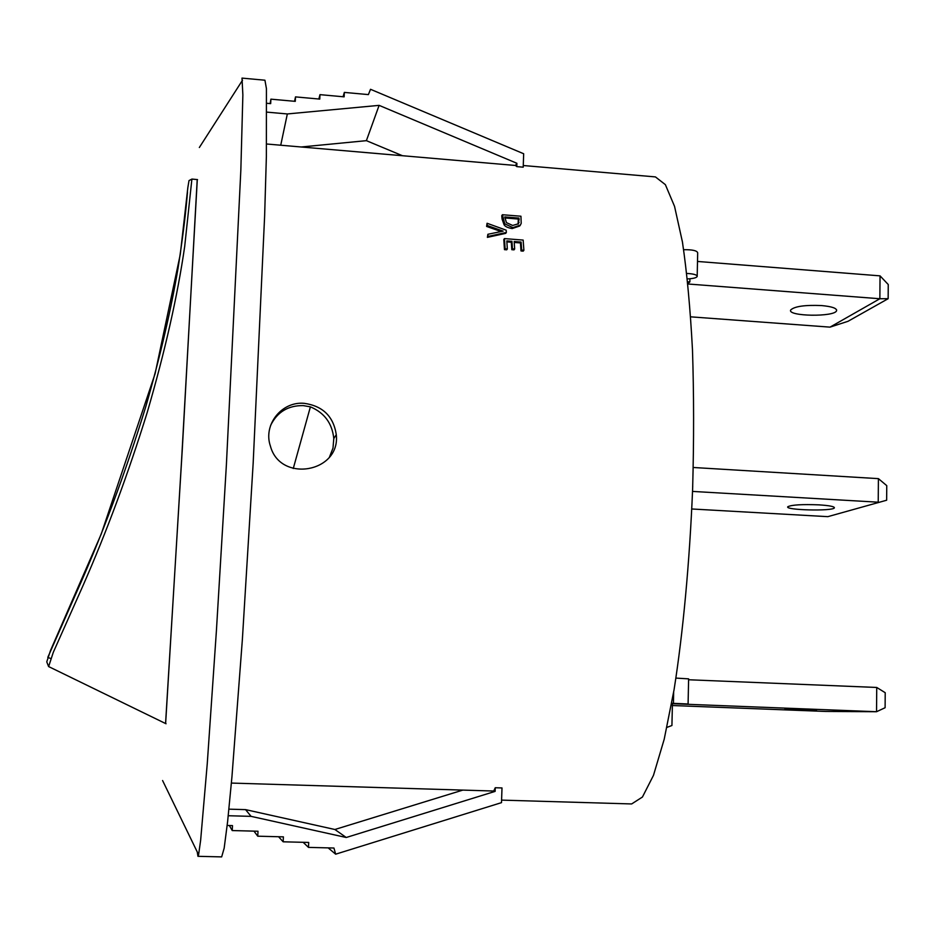 <?xml version="1.0" encoding="UTF-8"?>
<svg xmlns="http://www.w3.org/2000/svg" width="935" height="935" viewBox="0 0 935 935"><rect width="100%" height="100%" fill="white"/><g stroke="black" fill="none" stroke-linecap="round" stroke-linejoin="round"><path stroke-width="1.4" d="M688.09 703.962L688.616 678.857L675.923 678.097M672.37 705.528L825.558 711.442L876.539 711.722L885.106 707.725L885.211 692.706L876.738 687.459L688.604 679.757M671.716 703.272L688.09 703.997L671.657 703.564M816.559 709.992L784.897 709.127L816.559 709.992M876.738 687.459L876.539 711.722L671.646 703.669M671.611 703.845L672.417 703.88L671.926 725.513L666.924 727.395M501.581 800.115L631.651 803.948L642.438 797.029L653.471 775.36L664.212 739.211L674.053 689.808C683.088 632.516 689.621 562.216 692.625 488.993C693.957 440.268 693.91 393.834 692.473 349.713C690.264 308.094 686.909 272.167 682.421 241.931L674.544 206.366L665.369 184.651L655.435 176.914L523.273 165.518M886.649 500.225L827.826 516.658L886.649 500.225L886.754 485.639L878.409 478.638L693.279 467.488M819.072 504.865C829.567 505.554 834.663 506.571 834.382 507.892C832.804 511.375 784.243 510.148 787.831 506.723C791.688 504.83 802.101 504.21 819.072 504.865M878.409 478.638L878.222 502.188L692.531 491.413M827.826 516.658L691.806 508.979M692.73 486.048L692.695 487.006M697.194 276.012L697.685 252.871C697.159 250.65 692.484 249.587 683.66 249.692M888.145 298.697L848.01 321.301L830.023 327.133L879.858 298.744L888.145 298.697L888.25 284.52L880.045 275.86L697.51 261.449M821.514 305.558C831.858 306.516 836.872 308.223 836.58 310.677C834.99 317.187 787.095 316.451 790.683 309.988C794.516 306.364 804.79 304.88 821.514 305.558M880.045 275.86L879.858 298.744L687.926 283.995M830.023 327.133L690.673 316.836M686.793 273.441C693.7 273.815 697.171 274.843 697.183 276.515C696.4 277.753 693.513 278.525 688.534 278.84L687.4 278.899M687.692 281.762L689.866 281.926L687.879 283.527M689.937 278.747L689.866 281.926M187.503 192.072L186.848 199.354C185.177 218.135 182.255 240.996 178.094 267.924C170.848 310.747 160.095 356.925 145.848 406.444C125.033 474.057 101.541 536.889 75.361 594.941L47.802 657.387L50.77 658.532M191.885 179.099L189.01 180.584L187.853 187.514L180.28 254.378L155.105 373.673L101.225 534.072L50.548 650.398L46.762 661.851L48.62 666.608L53.283 652.349L82.677 586.374C106.613 531.922 128.118 473.94 147.216 412.44C165.063 351.233 177.545 295.892 184.698 246.419L191.897 179.064L197.542 179.602M293.263 468.528L310.397 406.842C324.398 412.744 332.205 423.321 333.795 438.562L332.989 448.122L329.541 456.911M270.624 425.402C277.239 412.008 288.109 405.404 303.22 405.603L310.397 406.842M231.389 783.074L493.738 791.033L495.258 787.737L502.001 787.948L501.499 802.639L335.653 854.181L328.173 847.881M266.884 103.294L270.671 103.633L270.905 99.157L295.273 101.354L295.507 96.889L319.77 99.098L319.98 94.645L344.138 96.843L344.349 92.401L368.39 94.599L370.517 89.293L523.67 153.749L523.214 167.178L516.774 166.617L515.466 165.472L266.627 144.002M304.272 403.336C322.82 405.977 333.491 416.414 336.284 434.67C340.656 472.491 280.173 483.266 270.39 446.03C262.945 424.607 281.844 401.127 304.272 403.336M511.293 242.212L511.948 241.323L512.45 248.827L514.671 249.002L514.016 249.855L511.796 249.68L511.293 242.212L506.875 241.861M514.671 249.002L514.168 241.499L521.111 242.06L521.672 250.101L523.892 250.276L523.214 251.129L521.005 250.954L520.433 242.936L514.227 242.445M507.331 248.967L506.688 249.82L504.468 249.645L503.801 239.489L504.456 238.589L505.11 248.792L507.331 248.967L506.817 240.914L511.948 241.323M501.067 231.541L486.609 226.434L487.065 223.266L487.24 225.499L503.112 231.12L487.871 234.288L488.012 236.461L506.361 232.453L506.174 230.174L487.065 223.266M506.361 232.453L505.695 233.364L487.392 237.361L487.871 234.288M520.374 225.078L519.685 226.013L512.205 228.561C507.869 227.859 505.169 226.597 504.094 224.774L502.095 219.152L501.744 215.704L502.422 214.723L504.76 223.839L512.883 227.637L520.374 225.078L521.204 223.336L520.935 216.23L502.422 214.723M493.738 791.033L495.129 791.384L495.258 787.737M228.923 809.161L245.566 809.628L334.894 829.497L462.825 790.098M228.245 815.729L251.083 816.36L346.242 837.491L495.129 791.384M227.182 825.465L232.488 825.605L232.231 830.56L258.002 831.238L257.744 836.194L283.398 836.86L283.165 841.804L308.714 842.447L308.48 847.39L333.935 848.022L335.653 854.181M308.48 847.39L303.15 842.306M283.165 841.804L278.572 836.731M257.744 836.194L253.969 831.133M232.231 830.56L229.344 825.512M251.083 816.36L245.566 809.628M346.242 837.491L334.894 829.497M515.466 165.472L516.891 163.286L516.774 166.617M516.891 163.286L379.119 105.363L287.337 113.953L266.942 112.13M344.349 92.401L343.063 96.737M319.98 94.645L318.858 99.005M295.507 96.889L294.548 101.284M270.905 99.157L270.11 103.575M287.337 113.953L280.734 145.229M301.199 146.994L366.391 140.659L402.471 155.724M379.119 105.363L366.391 140.659M511.796 249.68L512.45 248.827M520.433 242.936L521.111 242.06M521.005 250.954L521.672 250.101M523.892 250.276L523.156 240.085L504.456 238.589M504.468 249.645L505.11 248.792M486.609 226.434L487.24 225.499M487.392 237.361L488.012 236.461M512.66 225.464L506.419 222.623L504.76 216.92L519.03 218.077L518.387 223.781L512.66 225.464M518.083 224.131L518.317 219.047L504.865 217.948M518.317 219.047L519.03 218.077M682.258 240.903L682.714 243.696M197.297 179.578L181.624 459.447L165.624 723.561M197.215 179.567L182.302 449.045L165.565 723.526M197.262 851.995L197.951 856.32L198.582 854.847L200.639 840.308L207.254 763.72L216.406 630.833L226.387 464.847L240.844 170.1L242.866 94.949L242.001 78.108L264.932 80.211L266.428 88.603L266.37 156.683L264.64 215.763L253.163 463.222L242.364 639.61L231.95 776.751L227.626 821.479L224.166 848.174L221.665 856.892L197.951 856.32M673.667 692.087L673.422 703.319M502.095 219.152L502.773 218.182M504.094 224.774L504.76 223.839M518.493 220.59L519.194 219.62M512.205 228.561L512.883 227.637M836.591 309.836L836.58 310.677M48.643 666.573L166.044 723.76M333.795 438.562L336.284 434.67M518.387 223.348L519.089 222.401M199.342 147.508L242.527 80.188M162.585 780.538L198.606 854.754"/></g></svg>
